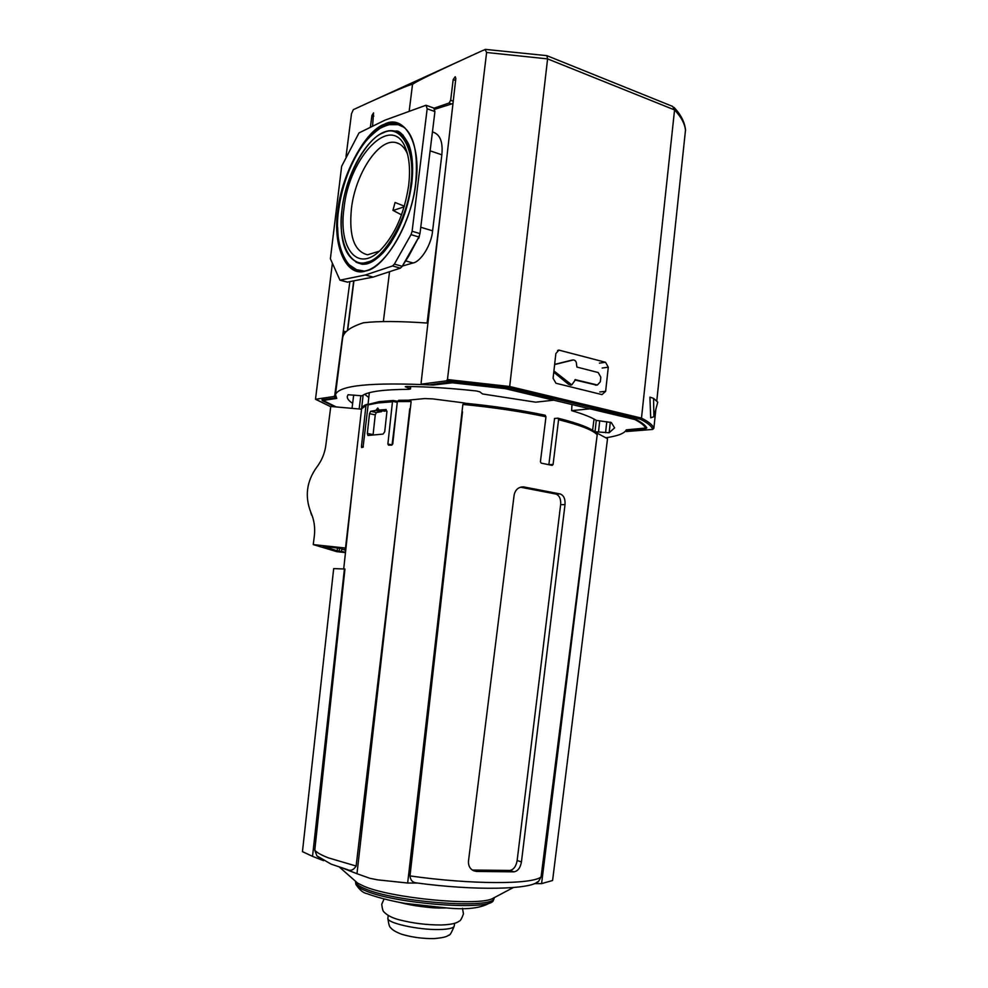<?xml version="1.0" encoding="UTF-8"?>
<svg xmlns="http://www.w3.org/2000/svg" width="988" height="988" viewBox="0 0 988 988"><rect width="100%" height="100%" fill="white"/><g stroke="black" fill="none" stroke-linecap="round" stroke-linejoin="round"><path stroke-width="1.48" d="M342.144 208.826C337.167 240.084 349.727 268.736 367.042 262.153C383.764 259.683 407.772 218.175 410.81 184.707C416.096 150.46 400.733 123.339 383.295 132.812C366.276 138.283 345.084 178.26 342.144 208.826M415.8 182.965C412.329 221.139 384.888 268.328 365.955 270.885C346.319 278.134 332.277 245.555 337.896 210.321C341.231 175.864 365.054 130.638 384.381 124.229C404.141 113.262 421.802 143.865 415.8 182.965M356.223 262.265L362.065 264.253C365.091 264.167 370.747 265.266 383.233 252.681C397.843 235.576 407.34 212.692 411.712 184.015C413.54 167.762 412.564 154.56 408.773 144.396C403.437 134.627 399.066 130.194 395.632 131.132L393.841 130.91M363.547 270.959L356.1 269.613M571.953 404.537L571.644 410.638C583.179 414.034 591.417 417.282 596.357 420.394L611.288 422.518L614.598 427.866L609.151 432.744L610.312 422.16M335.031 406.846L322.224 400.572L336.76 398.411L335.451 394.731C338.674 385.332 371.229 382.097 433.139 385.048L454.159 382.591L504.102 388.222L554.144 400.14L535.644 402.178L482.576 393.965L479.736 391.804L476.401 390.964C450.911 388.21 427.681 386.716 406.686 386.456L405.253 386.716L409.958 388.716L409.143 389.321C383.221 389.47 367.524 391.631 362.065 395.805L348.048 394.731L347.282 396.472C347.047 398.596 348.838 400.893 352.654 403.339M404.364 206.183L395.052 202.478L392.94 210.345L401.536 214.865M379.392 251.162L367.524 254.793C354.161 251.409 348.801 236.021 351.432 208.629C355.248 174.098 378.688 138.024 395.842 142.581C400.782 143.692 404.66 147.471 407.476 153.93M408.661 185.472C404.314 213.803 394.694 235.576 379.775 250.791C357.1 272.849 338.229 247.729 344.022 208.172C349.036 156.734 392.137 111.743 405.698 148.459C409.427 158.055 410.415 170.393 408.661 185.472M358.496 263.104L366.363 263.957M348.85 264.549L358.311 270.873M571.644 410.638L590.416 408.785L636.507 419.776C642.077 422.703 645.51 425.42 646.807 427.94L626.269 429.854C624.589 433.386 617.858 436.004 606.076 437.721M594.714 431.731L609.151 432.744M574.831 379.96L596.554 385.11M553.762 372.229L568.693 384.443L570.916 384.999M571.854 360.138L554.651 364.374M433.139 385.048L433.226 384.307M427.928 323.101C399.918 321.125 378.416 321.014 363.423 322.78C350.419 326.979 343.491 332.017 342.638 337.908L335.451 394.731M554.626 364.572L573.398 359.928C575.473 360.274 576.51 361.769 576.498 364.424L576.943 367.079L598.209 372.538L600.828 377.218L600.321 381.8L597.407 384.999L575.127 379.639M570.311 385.073L571.768 384.9L575.547 379.59M571.768 384.9L553.91 370.92M383.356 321.582L389.556 271.7M452.973 103.518L434.819 109.26M432.435 131.898L433.423 132.244C440.253 134.776 443.056 142.297 441.846 154.807L432.596 230.834C431.558 244.456 420.925 261.758 413.009 262.969L402.388 266.068M419.196 236.379L409.069 255.497L402.141 266.451L418.875 236.984L419.986 233.6L434.93 111.558L433.732 108.025L426.285 105.358M402.141 266.451L400.362 268.143L373.131 277.097L347.233 282.111M373.131 277.097L365.437 274.985L339.934 280.16L330.387 258.745L341.65 166.28L358.99 132.923L384.888 120.203L425.989 105.247L427.174 108.779L412.107 231.241L419.986 233.6M400.362 268.143L392.545 265.945L365.437 274.985M418.875 236.984L411.008 234.638L394.385 264.105L402.215 266.315M392.545 265.945L394.385 264.105M411.008 234.638L412.107 231.241M403.228 135.233L396.287 131.515M400.325 124.673L388.716 124.661M399.621 132.466L395.632 131.132M360.756 270.873C349.962 272.639 332.635 248.692 338.711 209.629C341.675 188.313 348.307 168.948 358.619 151.572C363.473 142.865 370.624 135.109 380.096 128.304C387.716 124.488 393.582 123.204 397.67 124.463L404.747 127.625M346.022 156.598L351.493 113.743L353.346 109.656L355.211 108.791C387.592 93.811 413.75 82.671 412.49 84.585C413.231 82.844 436.56 71.519 482.502 50.61L485.664 49.412L546.846 55.649L547.599 58.885L674.557 109.927L672.618 106.395L547.068 55.736M485.096 49.437L486.602 52.488L447.453 379.54L446.317 380.862L421.604 384.11L421.086 383.048L455.839 78.41L455.221 76.718L453.183 79.559L450.664 100.282L449.034 103.048L434.103 108.174M656.736 401.252L685.524 129.897C684.684 122.067 680.831 114.546 673.964 107.334M409.18 111.249L412.49 84.585M349.851 281.765L334.759 395.348L334.117 396.472L315.493 399.263L332.363 263.475M372.562 126.254L373.563 112.891L371.933 115.448L370.364 127.329M446.317 380.862L509.055 387.839L509.672 386.506L547.599 58.885L486.602 52.488M685.536 130.762C684.993 124.043 681.337 117.09 674.557 109.927L641.484 418.109L509.672 386.506L447.453 379.54M605.644 391.31L608.287 367.203L605.558 362.287L558.936 350.123L555.874 353.519L553.082 378.231L555.948 383.245L602.013 394.607L605.644 391.31L599.802 391.964M626.577 431.509L652.698 429.434L653.858 428.273L655.884 409.193M650.709 417.801L649.919 397.164L653.55 398.337L657.736 402.165L653.908 416.714L650.709 417.801M626.837 431.571L625.379 431.237L626.009 430.385L645.917 428.854C645.065 426.013 641.373 422.913 634.839 419.517L505.066 388.605L447.675 382.294L429.447 384.826L423.37 384.517M334.117 396.472L336.328 397.806L321.927 399.819L336.241 406.957M335.784 396.83L335.834 395.583M343.367 335.414L343.898 331.252L345.998 331.77M509.055 387.839L640.409 419.245L641.484 418.109C648.783 421.802 652.907 425.198 653.858 428.273M653.908 416.714L653.55 398.337M625.379 431.237L626.75 431.571M343.898 331.252L344.689 333.265M345.701 550.514L341.144 548.562L323.101 546.142L337.18 550.81L345.516 552.169M345.788 549.649L344.676 548.624L345.504 548.044L361.546 409.193L330.758 406.463L325.83 445.378C324.719 453.443 321.693 460.729 316.716 467.238C306.527 481.489 304.6 496.618 310.948 512.611C314.172 519.972 315.296 527.74 314.345 535.916L313.245 544.586L345.504 548.044M361.67 407.883L363.139 395.064M364.634 394.298L368.796 397.497M313.245 544.586L336.785 551.662L345.479 552.601M359.163 408.983L360.793 395.953M352.024 408.353L353.692 395.064M341.811 549.044L341.478 551.724M339.526 548.328L339.193 551.032M337.18 550.81L337.526 548.031M310.775 512.241L310.862 512.883M379.17 401.671L368.191 404.438L363.065 447.218L361.633 447.564L361.447 446.564L365.955 405.562L367.079 404.314L368.166 404.475M344.417 568.989L312.529 856.349L302.452 851.631L333.685 568.594L344.96 569.026L314.777 850.236L316.901 855.855L321.495 859.461M314.777 850.236C316.815 852.582 321.347 855.126 328.374 857.856L356.125 866.044L411.144 401.523L397.337 401.597L392.755 443.995L391.791 445.131L388.543 445.156L387.876 444.032L392.471 401.77L393.187 400.511L397.411 401.252M553.095 464.434L548.871 464.656L554.54 418.467L557.887 418.171L558.578 419.653L553.095 464.434L552.181 465.397L541.226 463.137L540.411 461.816L545.969 416.788L545.166 415.269C521.047 410.156 494.506 406.167 465.533 403.302L462.866 404.401L407.661 883.025L377.688 879.851L369.944 878.32L356.977 873.713L409.761 408.76M597.197 434.819L597.32 433.238L607.521 438.709L552.588 880.506L541.585 883.618L597.197 434.819C593.257 430.212 580.376 425.161 558.578 419.678M411.144 401.499L400.955 401.4M385.728 409.477L386.913 411.626L384.715 431.793L383.048 434.09L367.931 435.498L367.338 433.448L369.512 413.663L370.648 411.28L375.798 410.428L377.749 408.007L379.022 410.045L386.185 409.575M379.071 410.032L386.926 411.07M370.648 411.28L376.379 412.502L381.516 411.663L375.798 410.428M367.338 433.448L373.094 434.621L375.255 414.886L369.512 413.663M387.876 444.032L392.075 444.872L396.991 404.833M397.337 401.597L398.744 400.301L408.637 400.189L398.744 400.301M408.563 400.189L410.761 399.905L410.613 401.276L408.637 400.189M410.761 399.905L424.766 398.559L432.843 398.905L463.545 402.845L463.372 404.228M343.305 868.378L356.977 873.713M356.125 866.044C353.519 870.144 350.505 871.293 347.084 869.489L344.17 868.637M312.529 856.349L323.545 860.659M376.403 409.625L382.121 410.86L381.516 411.663M376.379 412.502L375.255 414.886M534.347 883.593L541.585 883.618M407.661 883.025L417.714 883.074M463.545 402.845L465.397 403.265M596.147 432.979L597.32 433.238M397.3 401.955L393.212 400.511M417.455 883.037L416.22 882.877C412.502 882.445 410.428 880.123 409.995 875.911L462.495 411.823M409.995 875.911C471.078 884.643 532.297 884.593 541.078 876.912L596.283 441.648M468.485 861.104L514.131 495C515.366 489.591 518.515 486.899 523.603 486.899L560.134 493.938C563.765 495.321 565.383 498.878 565.013 504.609L521.442 861.894C520.404 867.785 517.922 871.095 513.995 871.836L476.488 871.453L473.388 870.663C469.843 868.748 468.201 865.562 468.485 861.104M541.078 876.912L538.707 881.197L535.99 882.852M558.035 418.208C579.091 423.494 591.861 428.496 596.369 433.201L597.16 434.535M513.995 871.836L509.796 870.44L472.363 870.045L476.488 871.453M509.796 870.44C513.649 869.712 516.106 866.402 517.144 860.523L521.442 861.894M565.013 504.609L560.641 504.67L517.144 860.523M560.641 504.67C561.023 498.965 559.43 495.433 555.849 494.037L520.54 487.208M355.964 262.129L360.027 263.463L367.524 262.969C375.576 260.573 383.529 253.607 391.372 242.035M359.471 150.188C372.019 130.552 384.616 121.697 397.287 123.636C412.515 128.872 418.64 148.682 415.689 183.052C410.736 229.006 380.417 274.331 360.114 271.095C345.751 268.613 338.267 254.064 337.649 227.45M605.582 432.695L606.78 421.703M409.958 388.716L410.23 386.506M596.27 420.345L595.023 431.62M599.691 421.086L598.53 431.694M596.851 384.925L595.369 385.11M570.15 384.27L568.693 384.443M572.867 360.003L571.41 360.212M353.902 280.95L347.677 330.288M427.1 323.039L440.87 209.641M413.009 262.969L405.66 260.881M432.596 230.834L420.752 227.252M441.846 154.807L430.126 150.831M340.267 280.135L347.825 282.173M434.93 111.558L427.174 108.779M412.663 168.491C411.65 145.705 405.241 133.158 393.434 130.848C372.649 127.341 346.566 169.319 342.058 208.9C338.859 240.084 344.849 258.276 360.027 263.463L361.373 263.907M398.633 124.179L401.634 125.353M451.553 103.962L449.034 103.048M455.604 80.46L453.183 79.559M450.664 100.282L453.233 101.221M640.409 419.245C647.758 422.963 651.845 426.359 652.698 429.434M330.733 406.698L315.703 399.276M335.438 395.496L334.759 395.348M373.834 116.115L371.933 115.448M602.174 368.018L608.287 367.203M605.558 362.287L599.407 363.139M557.553 350.542L559.677 350.221M494.321 897.61L494.099 898.401C493.296 909.306 395.743 902.365 365.288 888.867C359.323 886.421 356.075 884.174 355.557 882.123L355.519 881.259M354.581 880.444L357.668 883.149L364.078 886.285C390.791 898.006 475.129 906.255 491.851 898.919L495.396 897.042M355.754 883.556L355.816 884.001C356.335 886.051 359.558 888.298 365.486 890.731C395.731 904.205 492.567 911.06 493.407 900.167L493.555 899.796M392.471 401.795L378.194 402.943L368.079 404.882M365.955 405.586L361.077 409.156C362.485 406.661 364.325 405.105 366.56 404.512M545.969 416.788C520.775 411.453 493.074 407.34 462.866 404.425M361.447 446.564L363.312 446.934M397.25 402.363L392.582 401.326M524.183 486.973L521.047 487.084M555.849 494.037L560.134 493.938M439.487 929.523C448.836 929.276 453.764 928.09 454.27 925.941C451.553 932.808 449.651 935.883 448.577 935.154C447.194 936.76 442.303 937.908 433.917 938.6C422.703 938.711 412.021 937.279 401.894 934.327C396.151 932.178 392.471 930.041 390.865 927.917C389.531 927.324 388.543 924.064 387.901 918.148C386.086 922.878 418.455 930.128 439.487 929.523M399.979 902.464C418.69 906.601 433.04 908.429 443.032 907.972M404.191 206.801L393.15 210.456M410.44 389.062L410.749 386.518M595.937 385.184L597.407 384.999M353.679 281L347.43 330.486M399.337 143.902L395.842 142.581M418.677 238.441L419.455 235.786M407.278 153.202L405.698 148.459M339.934 280.16L347.504 282.185M460.717 60.577L371.599 101.307M315.505 399.263L330.721 406.735M558.232 350.234L558.936 350.123M311.578 515.131L310.738 512.414M347.084 869.477L331.178 864.179L316.901 855.855M513.204 887.607L491.851 898.919L494.111 898.314L493.407 900.167C485.256 907.663 469.522 910.244 446.193 907.898L405.302 903.403C397.843 902.229 380.38 898.66 367.277 893.732C363.028 892.979 359.212 889.743 355.816 884.001L355.557 882.037L357.668 883.149L339.489 867.168M368.042 404.45L369.314 392.693M343.701 569.002L352.901 483.997M379.491 401.634L393.088 400.511M384.752 411.267L379.022 410.045M538.707 881.197C531.668 889.608 475.24 890.941 416.22 882.877M545.265 415.269C521.059 410.131 494.42 406.13 465.348 403.265M592.615 430.286L594.035 419.048M521.627 486.973L523.603 486.899M384.023 899.031L381.751 904.292C382.282 909.009 383.085 911.628 384.159 912.159C387.395 915.468 392.397 918.013 399.14 919.766C412.675 923.261 426.655 925.003 441.08 924.978C450.701 924.645 456.703 923.36 459.111 921.137C460.247 921.199 461.692 918.778 463.458 913.9L462.47 908.268M446.514 907.923L443.254 907.997C427.928 907.861 413.379 905.996 399.621 902.402M387.901 918.148L388.222 915.493M454.27 925.941L454.579 923.298"/></g></svg>
